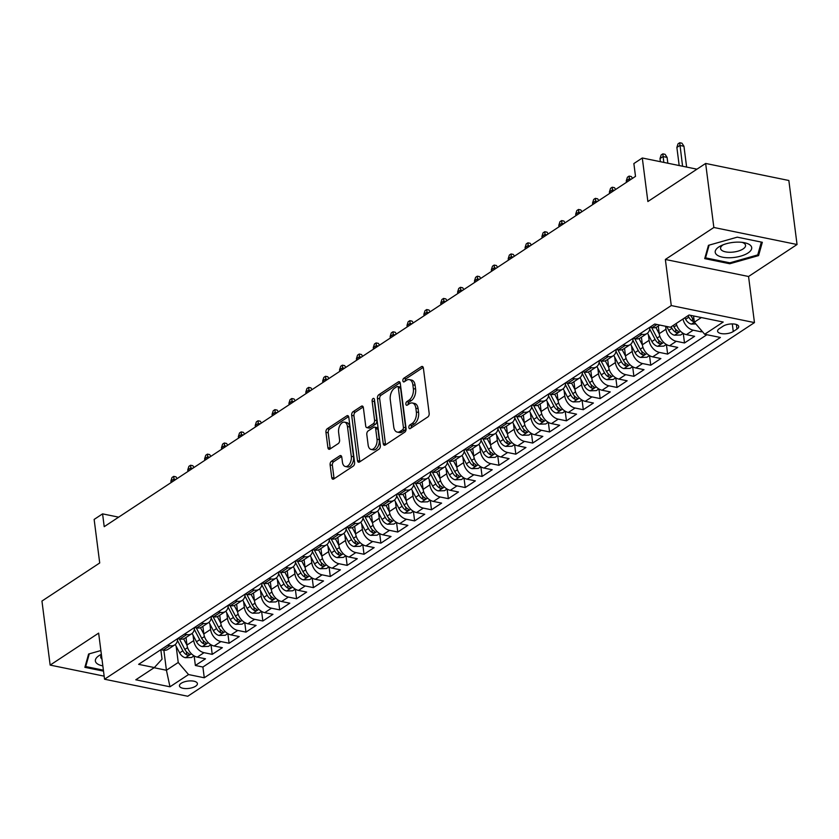 <?xml version="1.0" encoding="UTF-8"?>
<svg xmlns="http://www.w3.org/2000/svg" width="839" height="839" viewBox="0 0 839 839"><rect width="100%" height="100%" fill="white"/><g stroke="black" fill="none" stroke-linecap="round" stroke-linejoin="round"><path stroke-width="1.26" d="M408.866 427.544A1.94 1.133 -78.4 0 0 409.631 428.687A1.94 1.133 -78.4 0 0 410.25 428.54L427.838 416.941A2.779 1.626 -78.4 0 0 429.169 413.333L423.38 368.08A2.779 1.626 -78.4 0 0 422.279 366.454A2.779 1.626 -78.4 0 0 421.398 366.664L403.811 378.253A1.94 1.133 -78.4 0 0 402.877 380.78A1.94 1.133 -78.4 0 0 403.643 381.923A1.94 1.133 -78.4 0 0 404.262 381.776L406.537 380.277A8.893 5.202 -78.4 0 1 409.348 379.616A8.893 5.202 -78.4 0 1 412.861 384.828L413.344 388.604A8.893 5.202 -78.4 0 1 409.075 400.14L406.8 401.64A1.94 1.133 -78.4 0 0 405.866 404.167A1.94 1.133 -78.4 0 0 406.642 405.3A1.94 1.133 -78.4 0 0 407.251 405.153L409.526 403.653A8.893 5.202 -78.4 0 1 412.348 402.993A8.893 5.202 -78.4 0 1 415.861 408.205L416.343 411.98A8.893 5.202 -78.4 0 1 412.075 423.517L409.799 425.016A1.94 1.133 -78.4 0 0 408.866 427.544M195.623 686.208A9.061 3.702 172.7 0 0 197.406 683.586A9.061 3.702 172.7 0 0 191.051 680.89A9.061 3.702 172.7 0 0 181.234 683.261A9.061 3.702 172.7 0 0 179.441 685.883A9.061 3.702 172.7 0 0 185.807 688.588A9.061 3.702 172.7 0 0 195.623 686.208M331.447 461.272A2.779 1.626 -78.4 0 0 330.115 464.879L331.741 477.58A2.779 1.626 -78.4 0 0 332.842 479.205A2.779 1.626 -78.4 0 0 333.723 478.996L353.261 466.117A2.779 1.626 -78.4 0 0 354.593 462.509L348.793 417.256A2.779 1.626 -78.4 0 0 347.692 415.63A2.779 1.626 -78.4 0 0 346.811 415.84L327.283 428.719A2.779 1.626 -78.4 0 0 325.941 432.326L327.913 447.659A2.779 1.626 -78.4 0 0 329.014 449.284A2.779 1.626 -78.4 0 0 329.884 449.085L338.253 443.569A2.779 1.626 -78.4 0 0 339.585 439.961L338.61 432.358A7.436 4.342 -78.4 0 1 340.089 425.058A7.436 4.342 -78.4 0 1 344.525 422.153A7.436 4.342 -78.4 0 1 347.461 426.516L351.279 456.311A7.436 4.342 -78.4 0 1 349.8 463.61A7.436 4.342 -78.4 0 1 345.364 466.505A7.436 4.342 -78.4 0 1 342.427 462.153L341.788 457.182A2.779 1.626 -78.4 0 0 340.686 455.556A2.779 1.626 -78.4 0 0 339.816 455.766L331.447 461.272L333.702 461.733A2.779 1.626 -78.4 0 0 332.37 465.341L333.995 478.031A2.779 1.626 -78.4 0 0 334.153 478.712M713.853 227.484L665.358 259.461L748.556 276.492L797.05 244.516L713.853 227.484L705.651 163.448L647.876 201.538L642.296 157.994L633.865 163.563L635.511 176.368L104.214 526.672L102.578 513.867L94.136 519.425L99.715 562.969L41.95 601.06L50.151 665.096L104.151 676.15M665.358 259.461L671.263 305.564L104.55 679.223L98.645 633.12L50.151 665.096M383.234 443.632A2.779 1.626 -78.4 0 0 384.325 445.257A2.779 1.626 -78.4 0 0 385.206 445.048L404.744 432.169A2.779 1.626 -78.4 0 0 406.076 428.561L400.276 383.308A2.779 1.626 -78.4 0 0 399.186 381.682A2.779 1.626 -78.4 0 0 398.305 381.892L378.767 394.77A2.779 1.626 -78.4 0 0 377.435 398.378L383.234 443.632L385.479 444.083A2.779 1.626 -78.4 0 0 385.646 444.764M378.997 449.138L359.47 462.027A2.779 1.626 -78.4 0 1 358.589 462.226A2.779 1.626 -78.4 0 1 357.487 460.601L351.688 415.347A2.779 1.626 -78.4 0 1 353.02 411.739L361.389 406.233A2.779 1.626 -78.4 0 1 362.259 406.024A2.779 1.626 -78.4 0 1 363.36 407.649L365.71 426.002A2.779 1.626 -78.4 0 0 366.811 427.638A2.779 1.626 -78.4 0 0 367.692 427.429L373.24 423.768A2.779 1.626 -78.4 0 0 374.572 420.161L372.117 401.052A1.94 1.133 -78.4 0 1 372.506 399.144A1.94 1.133 -78.4 0 1 373.67 398.389A1.94 1.133 -78.4 0 1 374.435 399.532L380.329 445.54A2.779 1.626 -78.4 0 1 378.997 449.138M705.651 163.448L788.849 180.49L797.05 244.516M194.145 655.888L195.372 665.484L205.492 658.804L197.28 657.126L204.024 652.679A11.316 7.929 -123.4 0 1 193.725 640.597L193.022 635.113M211.008 644.771L212.236 654.357L222.356 647.687L214.144 646.009L220.898 641.562A11.316 7.929 -123.4 0 1 210.589 629.47L209.886 623.996M227.872 633.644L229.099 643.24L239.22 636.57L231.019 634.882L237.762 630.435A11.316 7.929 -123.4 0 1 227.453 618.353L226.75 612.869M244.736 622.528L245.974 632.113L256.084 625.443L247.883 623.765L254.626 619.318A11.316 7.929 -123.4 0 1 244.317 607.226L243.614 601.752M261.611 611.4L262.838 620.996L272.958 614.326L264.746 612.648L271.49 608.191A11.316 7.929 -123.4 0 1 261.191 596.11L260.489 590.625M278.475 600.284L279.702 609.88L289.822 603.199L281.61 601.521L288.364 597.074A11.316 7.929 -123.4 0 1 278.055 584.993L277.352 579.508M295.338 589.167L296.566 598.752L306.686 592.082L298.485 590.404L305.228 585.958A11.316 7.929 -123.4 0 1 294.919 573.866L294.216 568.391M312.202 578.04L313.44 587.636L323.55 580.966L315.349 579.277L322.092 574.83A11.316 7.929 -123.4 0 1 311.783 562.749L311.08 557.264M329.077 566.923L330.304 576.508L340.424 569.838L332.213 568.16L338.956 563.714A11.316 7.929 -123.4 0 1 328.657 551.622L327.955 546.147M345.941 555.796L347.168 565.392L357.288 558.722L349.076 557.044L355.83 552.586A11.316 7.929 -123.4 0 1 345.521 540.505L344.819 535.03M362.805 544.679L364.032 554.275L374.152 547.594L365.951 545.916L372.694 541.47A11.316 7.929 -123.4 0 1 362.385 529.388L361.682 523.903M379.668 533.562L380.896 543.148L391.016 536.478L382.815 534.8L389.558 530.353A11.316 7.929 -123.4 0 1 379.249 518.261L378.546 512.786M396.543 522.435L397.77 532.031L407.89 525.361L399.679 523.672L406.422 519.226A11.316 7.929 -123.4 0 1 396.123 507.144L395.421 501.659M413.407 511.318L414.634 520.904L424.754 514.234L416.543 512.556L423.296 508.109A11.316 7.929 -123.4 0 1 412.987 496.017L412.285 490.542M430.271 500.191L431.498 509.787L441.618 503.117L433.417 501.439L440.16 496.982A11.316 7.929 -123.4 0 1 429.851 484.9L429.149 479.426M447.135 489.074L448.362 498.67L458.482 491.99L450.281 490.312L457.024 485.865A11.316 7.929 -123.4 0 1 446.715 473.783L446.012 468.298M464.009 477.957L465.236 487.543L475.356 480.873L467.145 479.195L473.888 474.748A11.316 7.929 -123.4 0 1 463.589 462.656L462.887 457.182M480.873 466.83L482.1 476.426L492.22 469.756L484.009 468.068L490.763 463.621A11.316 7.929 -123.4 0 1 480.453 451.539L479.751 446.054M497.737 455.713L498.964 465.309L509.084 458.629L500.883 456.951L507.626 452.504A11.316 7.929 -123.4 0 1 497.317 440.412L496.615 434.938M514.601 444.586L515.828 454.182L525.948 447.512L517.747 445.834L524.49 441.377A11.316 7.929 -123.4 0 1 514.181 429.295L513.478 423.821M531.475 433.469L532.702 443.065L542.823 436.385L534.611 434.707L541.354 430.26A11.316 7.929 -123.4 0 1 531.056 418.179L530.353 412.694M548.339 422.353L549.566 431.938L559.686 425.268L551.475 423.59L558.229 419.143A11.316 7.929 -123.4 0 1 547.919 407.051L547.217 401.577M565.203 411.225L566.43 420.821L576.55 414.151L568.349 412.463L575.093 408.016A11.316 7.929 -123.4 0 1 564.783 395.935L564.081 390.45M582.067 400.109L583.294 409.705L593.414 403.024L585.213 401.346L591.956 396.899A11.316 7.929 -123.4 0 1 581.647 384.807L580.945 379.333M598.941 388.981L600.168 398.577L610.289 391.907L602.077 390.229L608.82 385.772A11.316 7.929 -123.4 0 1 598.522 373.691L597.819 368.216M615.805 377.865L617.032 387.461L627.153 380.78L618.941 379.102L625.695 374.655A11.316 7.929 -123.4 0 1 615.386 362.574L614.683 357.089M632.669 366.748L633.896 376.333L644.016 369.663L635.815 367.985L642.559 363.539A11.316 7.929 -123.4 0 1 632.249 351.447L631.547 345.972M649.533 355.621L650.76 365.217L660.88 358.547L652.679 356.858L659.423 352.411A11.316 7.929 -123.4 0 1 649.113 340.33L648.411 334.845M666.407 344.504L667.634 354.1L677.755 347.419L669.543 345.741L676.286 341.295A11.316 7.929 -123.4 0 1 665.988 329.203L665.61 326.266M683.271 333.377L684.498 342.973L694.619 336.303L686.407 334.625A11.316 7.929 -123.4 0 1 676.255 323.445M197.28 657.126A11.316 7.929 56.6 0 1 186.971 645.044L186.006 637.472M214.144 646.009A11.316 7.929 56.6 0 1 203.846 633.917L202.87 626.355M231.019 634.882A11.316 7.929 56.6 0 1 220.709 622.8L219.734 615.239M247.883 623.765A11.316 7.929 56.6 0 1 237.573 611.673L236.608 604.111M264.746 612.648A11.316 7.929 56.6 0 1 254.437 600.556L253.472 592.995M281.61 601.521A11.316 7.929 56.6 0 1 271.312 589.439L270.336 581.867M298.485 590.404A11.316 7.929 56.6 0 1 288.176 578.312L287.2 570.751M315.349 579.277A11.316 7.929 56.6 0 1 305.039 567.195L304.075 559.634M332.213 568.16A11.316 7.929 56.6 0 1 321.903 556.068L320.938 548.507M349.076 557.044A11.316 7.929 56.6 0 1 338.778 544.951L337.802 537.39M365.951 545.916A11.316 7.929 56.6 0 1 355.642 533.835L354.666 526.263M382.815 534.8A11.316 7.929 56.6 0 1 372.506 522.707L371.541 515.146M399.679 523.672A11.316 7.929 56.6 0 1 389.369 511.591L388.405 504.029M416.543 512.556A11.316 7.929 56.6 0 1 406.244 500.474L405.268 492.902M433.417 501.439A11.316 7.929 56.6 0 1 423.108 489.347L422.132 481.785M450.281 490.312A11.316 7.929 56.6 0 1 439.972 478.23L439.007 470.658M467.145 479.195A11.316 7.929 56.6 0 1 456.836 467.103L455.871 459.541M484.009 468.068A11.316 7.929 56.6 0 1 473.71 455.986L472.735 448.425M500.883 456.951A11.316 7.929 56.6 0 1 490.574 444.869L489.598 437.297M517.747 445.834A11.316 7.929 56.6 0 1 507.438 433.742L506.473 426.181M534.611 434.707A11.316 7.929 56.6 0 1 524.302 422.625L523.337 415.053M551.475 423.59A11.316 7.929 56.6 0 1 541.176 411.498L540.201 403.937M568.349 412.463A11.316 7.929 56.6 0 1 558.04 400.381L557.065 392.82M585.213 401.346A11.316 7.929 56.6 0 1 574.904 389.265L573.939 381.693M602.077 390.229A11.316 7.929 56.6 0 1 591.768 378.137L590.803 370.576M618.941 379.102A11.316 7.929 56.6 0 1 608.642 367.021L607.667 359.449M635.815 367.985A11.316 7.929 56.6 0 1 625.506 355.893L624.531 348.332M652.679 356.858A11.316 7.929 56.6 0 1 642.37 344.777L641.405 337.215M669.543 345.741A11.316 7.929 56.6 0 1 659.234 333.66L658.269 326.088M723.04 326.214L719.327 328.668A8.778 3.587 172.7 0 0 717.597 331.206A8.778 3.587 172.7 0 0 723.763 333.817A8.778 3.587 172.7 0 0 733.265 331.52L736.978 329.066A8.778 3.587 172.7 0 0 738.708 326.528A8.778 3.587 172.7 0 0 732.552 323.917A8.778 3.587 172.7 0 0 723.04 326.214M671.263 305.564L754.46 322.596L187.747 696.255L104.55 679.223M195.372 665.484L202.902 667.026L204.276 677.776L720.397 337.477L704.655 334.258L694.346 322.176L693.549 315.957M204.276 677.776L188.544 674.556L169.981 686.795L135.803 679.789L154.355 667.561L138.624 664.341L654.735 324.032L670.476 327.262L689.029 315.024L723.208 322.029L704.655 334.258M659.811 325.071L657.147 326.832A11.316 7.929 -123.4 0 1 652.228 327.619L649.994 327.168M160.857 649.669L163.102 650.131A11.316 7.929 56.6 0 0 168.02 649.334L174.764 644.887A11.316 7.929 -123.4 0 1 169.845 645.684L167.611 645.222M177.732 638.552L179.966 639.003A11.316 7.929 56.6 0 0 184.884 638.217L191.638 633.77A11.316 7.929 -123.4 0 1 186.719 634.557L184.475 634.106M194.596 627.425L196.84 627.887A11.316 7.929 56.6 0 0 201.759 627.09L208.502 622.643A11.316 7.929 -123.4 0 1 203.583 623.44L201.339 622.978M211.459 616.308L213.704 616.77A11.316 7.929 56.6 0 0 218.622 615.973L225.366 611.526A11.316 7.929 -123.4 0 1 220.447 612.323L218.203 611.862M228.323 605.192L230.568 605.643A11.316 7.929 56.6 0 0 235.486 604.856L242.23 600.399A11.316 7.929 -123.4 0 1 237.311 601.196L235.077 600.734M245.198 594.064L247.432 594.526A11.316 7.929 56.6 0 0 252.35 593.729L259.104 589.282A11.316 7.929 -123.4 0 1 254.186 590.079L251.941 589.618M262.062 582.948L264.306 583.399A11.316 7.929 56.6 0 0 269.225 582.612L275.968 578.165A11.316 7.929 -123.4 0 1 271.049 578.952L268.805 578.501M278.926 571.82L281.17 572.282A11.316 7.929 56.6 0 0 286.089 571.485L292.832 567.038A11.316 7.929 -123.4 0 1 287.913 567.835L285.669 567.374M295.789 560.704L298.034 561.165A11.316 7.929 56.6 0 0 302.952 560.368L309.696 555.921A11.316 7.929 -123.4 0 1 304.777 556.718L302.543 556.257M312.664 549.587L314.898 550.038A11.316 7.929 56.6 0 0 319.816 549.251L326.57 544.794A11.316 7.929 -123.4 0 1 321.652 545.591L319.407 545.13M329.528 538.46L331.772 538.921A11.316 7.929 56.6 0 0 336.691 538.124L343.434 533.677A11.316 7.929 -123.4 0 1 338.516 534.474L336.271 534.013M346.392 527.343L348.636 527.794A11.316 7.929 56.6 0 0 353.555 527.007L360.298 522.561A11.316 7.929 -123.4 0 1 355.379 523.347L353.135 522.896M363.256 516.216L365.5 516.677A11.316 7.929 56.6 0 0 370.418 515.88L377.162 511.433A11.316 7.929 -123.4 0 1 372.243 512.23L370.009 511.769M380.13 505.099L382.364 505.56A11.316 7.929 56.6 0 0 387.282 504.763L394.036 500.317A11.316 7.929 -123.4 0 1 389.118 501.114L386.873 500.652M396.994 493.982L399.228 494.433A11.316 7.929 56.6 0 0 404.157 493.647L410.9 489.189A11.316 7.929 -123.4 0 1 405.982 489.986L403.737 489.525M413.858 482.855L416.102 483.316A11.316 7.929 56.6 0 0 421.021 482.519L427.764 478.073A11.316 7.929 -123.4 0 1 422.846 478.87L420.601 478.408M430.722 471.738L432.966 472.2A11.316 7.929 56.6 0 0 437.885 471.403L444.628 466.956A11.316 7.929 -123.4 0 1 439.709 467.743L437.476 467.292M447.596 460.611L449.83 461.072A11.316 7.929 56.6 0 0 454.748 460.275L461.502 455.829A11.316 7.929 -123.4 0 1 456.584 456.626L454.339 456.164M464.46 449.494L466.694 449.956A11.316 7.929 56.6 0 0 471.623 449.159L478.366 444.712A11.316 7.929 -123.4 0 1 473.448 445.509L471.203 445.048M481.324 438.378L483.568 438.828A11.316 7.929 56.6 0 0 488.487 438.042L495.23 433.585A11.316 7.929 -123.4 0 1 490.312 434.382L488.067 433.92M498.188 427.25L500.432 427.712A11.316 7.929 56.6 0 0 505.351 426.915L512.094 422.468A11.316 7.929 -123.4 0 1 507.176 423.265L504.942 422.804M515.062 416.134L517.296 416.595A11.316 7.929 56.6 0 0 522.215 415.798L528.969 411.351A11.316 7.929 -123.4 0 1 524.05 412.138L521.806 411.687M531.926 405.006L534.16 405.468A11.316 7.929 56.6 0 0 539.078 404.671L545.832 400.224A11.316 7.929 -123.4 0 1 540.914 401.021L538.669 400.56M548.79 393.89L551.034 394.351A11.316 7.929 56.6 0 0 555.953 393.554L562.696 389.107A11.316 7.929 -123.4 0 1 557.778 389.904L555.533 389.443M565.654 382.773L567.898 383.224A11.316 7.929 56.6 0 0 572.817 382.437L579.56 377.98A11.316 7.929 -123.4 0 1 574.642 378.777L572.408 378.316M582.528 371.646L584.762 372.107A11.316 7.929 56.6 0 0 589.681 371.31L596.435 366.863A11.316 7.929 -123.4 0 1 591.516 367.66L589.272 367.199M599.392 360.529L601.626 360.99A11.316 7.929 56.6 0 0 606.545 360.193L613.299 355.746A11.316 7.929 -123.4 0 1 608.38 356.533L606.136 356.082M616.256 349.402L618.5 349.863A11.316 7.929 56.6 0 0 623.419 349.066L630.162 344.619A11.316 7.929 -123.4 0 1 625.244 345.416L622.999 344.955M633.12 338.285L635.364 338.746A11.316 7.929 56.6 0 0 640.283 337.949L647.026 333.502A11.316 7.929 -123.4 0 1 642.108 334.3L639.874 333.838M701.142 330.147L701.362 331.856L693.161 330.178A11.316 7.929 -123.4 0 1 682.998 318.998M684.498 342.973L676.286 341.295M667.634 354.1L659.423 352.411M650.76 365.217L642.559 363.539M633.896 376.333L625.695 374.655M617.032 387.461L608.82 385.772M600.168 398.577L591.956 396.899M583.294 409.705L575.093 408.016M566.43 420.821L558.229 419.143M549.566 431.938L541.354 430.26M532.702 443.065L524.49 441.377M515.828 454.182L507.626 452.504M498.964 465.309L490.763 463.621M482.1 476.426L473.888 474.748M465.236 487.543L457.024 485.865M448.362 498.67L440.16 496.982M431.498 509.787L423.296 508.109M414.634 520.904L406.422 519.226M397.77 532.031L389.558 530.353M380.896 543.148L372.694 541.47M364.032 554.275L355.83 552.586M347.168 565.392L338.956 563.714M330.304 576.508L322.092 574.83M313.44 587.636L305.228 585.958M296.566 598.752L288.364 597.074M279.702 609.88L271.49 608.191M262.838 620.996L254.626 619.318M245.974 632.113L237.762 630.435M229.099 643.24L220.898 641.562M212.236 654.357L204.024 652.679M202.902 667.026L706.899 334.719M701.362 331.856L702.159 331.332M163.867 650.246L166.426 670.256L178.235 662.474L176.148 646.229M694.346 322.176L701.352 317.551M748.556 276.492L754.46 322.596M118.645 517.16L102.578 513.867M696.947 169.184L642.296 157.994M154.103 667.729L166.426 670.256L169.981 686.795M160.826 649.69L162.042 659.16L154.355 667.561M649.889 327.231A11.316 7.929 -123.4 0 1 647.026 333.502M633.026 338.358A11.316 7.929 -123.4 0 1 630.162 344.619M616.151 349.475A11.316 7.929 -123.4 0 1 613.299 355.746M599.287 360.592A11.316 7.929 -123.4 0 1 596.435 366.863M582.423 371.719A11.316 7.929 -123.4 0 1 579.56 377.98M565.559 382.836A11.316 7.929 -123.4 0 1 562.696 389.107M548.685 393.952A11.316 7.929 -123.4 0 1 545.832 400.224M531.821 405.08A11.316 7.929 -123.4 0 1 528.969 411.351M514.957 416.196A11.316 7.929 -123.4 0 1 512.094 422.468M498.093 427.324A11.316 7.929 -123.4 0 1 495.23 433.585M481.219 438.44A11.316 7.929 -123.4 0 1 478.366 444.712M464.355 449.557A11.316 7.929 -123.4 0 1 461.502 455.829M447.491 460.684A11.316 7.929 -123.4 0 1 444.628 466.956M430.627 471.801A11.316 7.929 -123.4 0 1 427.764 478.073M413.753 482.928A11.316 7.929 -123.4 0 1 410.9 489.189M396.889 494.045A11.316 7.929 -123.4 0 1 394.036 500.317M380.025 505.162A11.316 7.929 -123.4 0 1 377.162 511.433M363.161 516.289A11.316 7.929 -123.4 0 1 360.298 522.561M346.287 527.406A11.316 7.929 -123.4 0 1 343.434 533.677M329.423 538.533A11.316 7.929 -123.4 0 1 326.57 544.794M312.559 549.65A11.316 7.929 -123.4 0 1 309.696 555.921M295.695 560.767A11.316 7.929 -123.4 0 1 292.832 567.038M278.821 571.894A11.316 7.929 -123.4 0 1 275.968 578.165M261.957 583.011A11.316 7.929 -123.4 0 1 259.104 589.282M245.093 594.138A11.316 7.929 -123.4 0 1 242.23 600.399M228.229 605.255A11.316 7.929 -123.4 0 1 225.366 611.526M211.355 616.371A11.316 7.929 -123.4 0 1 208.502 622.643M194.491 627.499A11.316 7.929 -123.4 0 1 191.638 633.77M177.627 638.615A11.316 7.929 -123.4 0 1 174.764 644.887M178.235 662.474L188.544 674.556M708.462 245.324L704.718 258.622L729.773 263.75L758.582 255.591L762.326 242.293L737.271 237.164L708.462 245.324M100.879 650.55L88.619 654.021L84.875 667.32L103.512 671.137M758.257 253.063L758.582 255.591M729.657 262.796L729.773 263.75M411.11 427.974A1.94 1.133 -78.4 0 1 412.043 425.478L414.319 423.978A8.893 5.202 -78.4 0 0 418.588 412.442L416.343 411.98M412.348 402.993L414.592 403.454A8.893 5.202 -78.4 0 1 418.105 408.666L418.588 412.442M409.348 379.616L411.592 380.077A8.893 5.202 -78.4 0 1 415.116 385.29L415.599 389.055A8.893 5.202 -78.4 0 1 411.33 400.602L409.054 402.101A1.94 1.133 -78.4 0 0 408.111 404.587M423.213 367.409L406.055 378.714A1.94 1.133 -78.4 0 0 405.122 381.21M400.119 382.636L381.021 395.232A2.779 1.626 -78.4 0 0 379.679 398.829L385.479 444.083M402.468 429.851A1.94 1.133 -78.4 0 0 403.402 427.324L398.315 387.608A1.94 1.133 -78.4 0 0 397.55 386.464A1.94 1.133 -78.4 0 0 396.931 386.611L394.529 388.195A8.893 5.202 -78.4 0 0 390.261 399.731L393.743 426.883A8.893 5.202 -78.4 0 0 397.256 432.095A8.893 5.202 -78.4 0 0 400.077 431.435L402.468 429.851L404.723 430.313A1.94 1.133 -78.4 0 0 405.657 427.785L403.402 427.324M397.55 386.464L399.794 386.926A1.94 1.133 -78.4 0 1 400.57 388.058L405.657 427.785M397.256 432.095L399.511 432.557A8.893 5.202 -78.4 0 0 402.321 431.896L400.077 431.435M404.723 430.313L402.321 431.896M363.203 406.978L355.275 412.201A2.779 1.626 -78.4 0 0 353.943 415.808L359.732 461.062A2.779 1.626 -78.4 0 0 359.9 461.733M366.811 427.638L369.055 428.1A2.779 1.626 -78.4 0 0 369.936 427.89L375.484 424.23A2.779 1.626 -78.4 0 0 376.816 420.622L374.372 401.514L372.117 401.052M374.519 400.14A1.94 1.133 -78.4 0 0 374.372 401.514M368.153 445.048A7.436 4.342 -78.4 0 0 371.09 449.41A7.436 4.342 -78.4 0 0 375.536 446.505A7.436 4.342 -78.4 0 0 377.005 439.206L375.662 428.708A2.779 1.626 -78.4 0 0 374.572 427.082A2.779 1.626 -78.4 0 0 373.691 427.292L368.143 430.942A2.779 1.626 -78.4 0 0 366.811 434.55L368.153 445.048M371.09 449.41L373.345 449.872A7.436 4.342 -78.4 0 0 377.781 446.967A7.436 4.342 -78.4 0 0 379.259 439.667L377.005 439.206M374.572 427.082L376.816 427.544A2.779 1.626 -78.4 0 1 377.917 429.169L379.259 439.667M341.63 456.51L333.702 461.733M345.364 466.505L347.608 466.966A7.436 4.342 -78.4 0 0 352.055 464.072A7.436 4.342 -78.4 0 0 353.534 456.773L351.279 456.311M344.525 422.153L346.78 422.615A7.436 4.342 -78.4 0 1 349.716 426.978L353.534 456.773M348.625 416.584L329.528 429.18A2.779 1.626 -78.4 0 0 328.196 432.777L330.157 448.12A2.779 1.626 -78.4 0 0 330.325 448.792M695.856 323.938L691.315 324.074A7.499 5.254 -123.4 0 1 685.631 319.271L684.855 317.782M694 319.46A7.499 5.254 -123.4 0 1 690.854 315.831L690.612 315.349M688.053 315.663L688.829 317.163A7.499 5.254 56.6 0 0 692.794 321.306L694.262 321.536M676.874 147.444L678.017 143.857L679.705 142.745L681.96 143.207L683.953 146.269L679.915 145.441L676.874 147.444L679.191 165.556M679.705 142.745L682.579 166.248M683.953 146.269L686.627 167.076M748.073 252.938A18.395 7.53 172.7 0 0 744.203 242.67A18.395 7.53 172.7 0 0 721.225 245.617A18.395 7.53 172.7 0 0 718.845 246.949A18.395 7.53 172.7 0 0 722.494 257.174A18.395 7.53 172.7 0 0 748.073 252.938M723.239 244.747A12.595 5.149 172.7 0 0 723.061 244.862A12.595 5.149 172.7 0 0 720.575 248.512A12.595 5.149 172.7 0 0 729.427 252.266A12.595 5.149 172.7 0 0 743.071 248.963A12.595 5.149 172.7 0 0 745.556 245.313A12.595 5.149 172.7 0 0 742.033 242.345M705.358 256.356L705.547 257.856L709.133 245.135M761.351 242.093L757.732 254.92L729.825 262.827L705.547 257.856M101.362 654.326A18.395 7.53 172.7 0 0 96.81 663.408A18.395 7.53 172.7 0 0 102.84 665.904M101.456 655.102A12.595 5.149 172.7 0 0 100.732 657.21A12.595 5.149 172.7 0 0 101.718 658.867A12.595 5.149 172.7 0 0 101.97 659.066M103.386 670.172L85.704 666.554L89.291 653.833M85.515 665.054L85.704 666.554M683.187 333.335L680.639 335.013L674.451 335.201A7.499 5.254 -123.4 0 1 668.767 330.398L666.722 326.486M671.19 326.791L671.966 328.28A7.499 5.254 56.6 0 0 675.93 332.422C678.394 332.758 679.066 332.307 677.954 331.09A7.499 5.254 -123.4 0 1 673.99 326.948L673.214 325.459M678.657 331.804L677.954 331.09M660.01 158.571L661.153 154.974L662.841 153.862L665.086 154.324L667.089 157.396L663.041 156.568L660.01 158.571L660.408 161.707M662.841 153.862L663.796 162.399M667.089 157.396L667.844 163.227M659.276 333.932L655.888 327.451M666.313 344.451L663.775 346.129L657.587 346.318A7.499 5.254 -123.4 0 1 651.893 341.515L647.519 333.135M649.732 329.119L655.102 339.407A7.499 5.254 56.6 0 0 659.066 343.55C661.52 343.875 662.202 343.434 661.09 342.207A7.499 5.254 -123.4 0 1 657.126 338.065L651.599 327.493M661.793 342.92L661.09 342.207M642.412 345.06L639.024 338.568M649.449 355.568L646.9 357.246L640.723 357.445A7.499 5.254 -123.4 0 1 635.029 352.632L630.655 344.263M632.868 340.246L638.238 350.524A7.499 5.254 56.6 0 0 642.202 354.666C644.656 355.002 645.338 354.551 644.226 353.334A7.499 5.254 -123.4 0 1 640.262 349.192L634.735 338.62M644.929 354.048L644.226 353.334M631.211 179.2L629.313 178.801L626.272 180.805L626.471 182.325M626.272 180.805L627.425 177.218L629.114 176.106L629.502 180.322M629.114 176.106L631.358 176.568L632.512 178.34M625.548 356.176L622.15 349.695M632.585 366.695L630.037 368.373L623.849 368.562A7.499 5.254 -123.4 0 1 618.165 363.759L613.791 355.379M615.994 351.363L621.363 361.64A7.499 5.254 56.6 0 0 625.328 365.794C627.792 366.119 628.463 365.678 627.352 364.451A7.499 5.254 -123.4 0 1 623.387 360.309L617.871 349.737M628.065 365.164L627.352 364.451M614.347 190.317L612.449 189.929L609.408 191.932L609.607 193.442M609.408 191.932L610.551 188.335L612.239 187.223L612.638 191.449M612.239 187.223L614.494 187.684L615.648 189.457M608.674 367.304L605.286 360.812M615.721 377.812L613.173 379.49L606.985 379.679A7.499 5.254 -123.4 0 1 601.301 374.876L596.917 366.496M599.13 362.479L604.5 372.768A7.499 5.254 56.6 0 0 608.464 376.91C610.928 377.235 611.6 376.795 610.488 375.578A7.499 5.254 -123.4 0 1 606.524 371.436L601.007 360.854M611.191 376.292L610.488 375.578M597.483 201.433L595.575 201.045L592.544 203.048L592.733 204.569M592.544 203.048L593.687 199.462L595.375 198.35L595.774 202.566M595.375 198.35L597.62 198.812L598.784 200.584M591.81 378.42L588.422 371.929M598.847 388.939L596.309 390.617L590.121 390.806A7.499 5.254 -123.4 0 1 584.426 386.003L580.053 377.623M582.266 373.607L587.636 383.884A7.499 5.254 56.6 0 0 591.6 388.027C594.054 388.363 594.736 387.912 593.624 386.695A7.499 5.254 -123.4 0 1 589.66 382.553L584.133 371.981M594.327 387.408L593.624 386.695M580.619 212.561L578.711 212.173L575.68 214.165L575.869 215.686M575.68 214.165L576.823 210.579L578.511 209.467L578.91 213.683M578.511 209.467L580.756 209.928L581.92 211.701M574.946 389.537L571.558 383.056M581.983 400.056L579.434 401.734L573.257 401.923A7.499 5.254 -123.4 0 1 567.563 397.12L563.189 388.74M565.402 384.723L570.772 395.012A7.499 5.254 56.6 0 0 574.736 399.154C577.19 399.479 577.872 399.039 576.76 397.812A7.499 5.254 -123.4 0 1 572.796 393.669L567.269 383.098M577.463 398.525L576.76 397.812M563.745 223.677L561.847 223.289L558.805 225.292L559.005 226.813M558.805 225.292L559.959 221.706L561.648 220.594L562.036 224.81M561.648 220.594L563.892 221.045L565.046 222.828M558.082 400.664L554.684 394.173M565.119 411.173L562.57 412.851L556.383 413.05A7.499 5.254 -123.4 0 1 550.699 408.236L546.325 399.857M548.528 395.851L553.897 406.128A7.499 5.254 56.6 0 0 557.862 410.271C560.326 410.607 560.997 410.156 559.886 408.939A7.499 5.254 -123.4 0 1 555.921 404.797L550.405 394.215M560.599 409.652L559.886 408.939M546.881 234.805L544.983 234.406L541.942 236.409L542.141 237.93M541.942 236.409L543.085 232.823L544.773 231.711L545.172 235.927M544.773 231.711L547.028 232.172L548.182 233.945M541.207 411.781L537.82 405.3M548.255 422.3L545.707 423.978L539.519 424.167A7.499 5.254 -123.4 0 1 533.835 419.364L529.451 410.984M531.664 406.967L537.033 417.245A7.499 5.254 56.6 0 0 540.998 421.388C543.462 421.723 544.133 421.283 543.022 420.056A7.499 5.254 -123.4 0 1 539.058 415.913L533.541 405.342M543.724 420.769L543.022 420.056M530.017 245.921L528.109 245.533L525.078 247.536L525.266 249.047M525.078 247.536L526.221 243.939L527.909 242.828L528.308 247.054M527.909 242.828L530.154 243.289L531.318 245.061M524.344 422.908L520.956 416.417M531.381 433.417L528.843 435.095L522.655 435.284A7.499 5.254 -123.4 0 1 516.96 430.48L512.587 422.101M514.8 418.084L520.17 428.372A7.499 5.254 56.6 0 0 524.134 432.515C526.588 432.84 527.27 432.4 526.158 431.183A7.499 5.254 -123.4 0 1 522.194 427.03L516.667 416.459M526.861 431.896L526.158 431.183M513.153 257.038L511.245 256.65L508.214 258.653L508.403 260.174M508.214 258.653L509.357 255.066L511.045 253.955L511.444 258.171M511.045 253.955L513.29 254.416L514.454 256.189M507.48 434.025L504.092 427.533M514.517 444.544L511.968 446.222L505.791 446.411A7.499 5.254 -123.4 0 1 500.096 441.608L495.723 433.228M497.936 429.211L503.306 439.489A7.499 5.254 56.6 0 0 507.27 443.632C509.724 443.967 510.406 443.516 509.294 442.3A7.499 5.254 -123.4 0 1 505.33 438.157L499.803 427.586M509.997 443.013L509.294 442.3M496.279 268.165L494.381 267.777L491.339 269.77L491.539 271.291M491.339 269.77L492.493 266.183L494.181 265.072L494.57 269.288M494.181 265.072L496.426 265.533L497.579 267.305M490.616 445.142L487.218 438.661M497.653 455.661L495.104 457.339L488.917 457.528A7.499 5.254 -123.4 0 1 483.233 452.724L478.859 444.345M481.062 440.328L486.431 450.616A7.499 5.254 56.6 0 0 490.396 454.759C492.86 455.084 493.531 454.644 492.42 453.417A7.499 5.254 -123.4 0 1 488.455 449.274L482.939 438.703M493.133 454.13L492.42 453.417M479.415 279.282L477.517 278.894L474.475 280.897L474.675 282.418M474.475 280.897L475.629 277.31L477.307 276.188L477.706 280.415M477.307 276.188L479.562 276.65L480.716 278.433M473.741 456.269L470.354 449.777M480.789 466.778L478.24 468.456L472.053 468.655A7.499 5.254 -123.4 0 1 466.369 463.841L461.985 455.462M464.198 451.455L469.567 461.733A7.499 5.254 56.6 0 0 473.532 465.876C475.996 466.211 476.667 465.76 475.556 464.544A7.499 5.254 -123.4 0 1 471.591 460.401L466.075 449.819M476.258 465.257L475.556 464.544M462.551 290.409L460.642 290.011L457.612 292.014L457.8 293.535M457.612 292.014L458.755 288.427L460.443 287.316L460.842 291.532M460.443 287.316L462.688 287.777L463.852 289.549M456.877 467.386L453.49 460.905M463.915 477.905L461.377 479.583L455.189 479.772A7.499 5.254 -123.4 0 1 449.494 474.968L445.121 466.589M447.334 462.572L452.703 472.85A7.499 5.254 56.6 0 0 456.668 476.992C459.122 477.328 459.803 476.888 458.692 475.661A7.499 5.254 -123.4 0 1 454.728 471.518L449.201 460.947M459.394 476.374L458.692 475.661M445.687 301.526L443.779 301.138L440.748 303.141L440.936 304.651M440.748 303.141L441.891 299.544L443.579 298.432L443.978 302.659M443.579 298.432L445.824 298.894L446.988 300.666M440.014 478.513L436.626 472.021M447.051 489.022L444.502 490.7L438.325 490.888A7.499 5.254 -123.4 0 1 432.63 486.085L428.257 477.706M430.47 473.689L435.84 483.977A7.499 5.254 56.6 0 0 439.804 488.12C442.258 488.445 442.94 488.004 441.828 486.788A7.499 5.254 -123.4 0 1 437.864 482.635L432.337 472.063M442.531 487.501L441.828 486.788M428.813 312.643L426.915 312.255L423.873 314.258L424.073 315.779M423.873 314.258L425.027 310.671L426.715 309.56L427.103 313.776M426.715 309.56L428.96 310.021L430.113 311.793M423.15 489.63L419.752 483.138M430.187 500.149L427.638 501.827L421.451 502.016A7.499 5.254 -123.4 0 1 415.766 497.212L411.393 488.833M413.596 484.816L418.965 495.094A7.499 5.254 56.6 0 0 422.929 499.236C425.394 499.572 426.065 499.121 424.954 497.905A7.499 5.254 -123.4 0 1 420.989 493.762L415.473 483.191M425.667 498.618L424.954 497.905M411.949 323.77L410.051 323.382L407.009 325.375L407.209 326.895M407.009 325.375L408.163 321.788L409.841 320.676L410.24 324.892M409.841 320.676L412.096 321.138L413.249 322.91M406.275 500.747L402.888 494.265M413.323 511.266L410.774 512.944L404.587 513.132A7.499 5.254 -123.4 0 1 398.903 508.329L394.519 499.95M396.732 495.933L402.101 506.221A7.499 5.254 56.6 0 0 406.066 510.364C408.53 510.689 409.201 510.248 408.09 509.021A7.499 5.254 -123.4 0 1 404.125 504.879L398.609 494.307M408.792 509.734L408.09 509.021M395.085 334.887L393.176 334.499L390.145 336.502L390.334 338.023M390.145 336.502L391.289 332.915L392.977 331.793L393.376 336.019M392.977 331.793L395.232 332.254L396.386 334.037M389.411 511.874L386.024 505.382M396.448 522.382L393.911 524.06L387.723 524.26A7.499 5.254 -123.4 0 1 382.028 519.446L377.655 511.066M379.868 507.05L385.237 517.338A7.499 5.254 56.6 0 0 389.202 521.48C391.656 521.816 392.337 521.365 391.226 520.149A7.499 5.254 -123.4 0 1 387.261 516.006L381.735 505.424M391.928 520.862L391.226 520.149M378.221 346.014L376.312 345.616L373.282 347.619L373.47 349.139M373.282 347.619L374.425 344.032L376.113 342.92L376.512 347.136M376.113 342.92L378.358 343.382L379.522 345.154M372.547 522.991L369.16 516.509M379.585 533.51L377.036 535.188L370.859 535.376A7.499 5.254 -123.4 0 1 365.164 530.573L360.791 522.194M363.004 518.177L368.373 528.455A7.499 5.254 56.6 0 0 372.338 532.597C374.792 532.933 375.473 532.492 374.362 531.265A7.499 5.254 -123.4 0 1 370.398 527.123L364.871 516.551M375.064 531.978L374.362 531.265M361.347 357.131L359.449 356.743L356.407 358.746L356.606 360.256M356.407 358.746L357.561 355.149L359.249 354.037L359.637 358.263M359.249 354.037L361.494 354.498L362.647 356.271M355.684 534.118L352.286 527.626M362.721 544.626L360.172 546.304L353.985 546.493A7.499 5.254 -123.4 0 1 348.3 541.69L343.927 533.31M346.129 529.294L351.499 539.582A7.499 5.254 56.6 0 0 355.463 543.724C357.928 544.05 358.599 543.609 357.487 542.393A7.499 5.254 -123.4 0 1 353.523 538.239L348.007 527.668M358.201 543.106L357.487 542.393M344.483 368.248L342.585 367.86L339.543 369.863L339.743 371.383M339.543 369.863L340.697 366.276L342.375 365.164L342.773 369.38M342.375 365.164L344.63 365.626L345.783 367.398M338.809 545.235L335.422 538.743M345.857 555.754L343.308 557.432L337.121 557.62A7.499 5.254 -123.4 0 1 331.436 552.817L327.053 544.438M329.266 540.421L334.635 550.699A7.499 5.254 56.6 0 0 338.599 554.841C341.064 555.177 341.735 554.726 340.624 553.509A7.499 5.254 -123.4 0 1 336.659 549.367L331.143 538.795M341.326 554.222L340.624 553.509M327.619 379.375L325.71 378.987L322.679 380.979L322.868 382.5M322.679 380.979L323.823 377.393L325.511 376.281L325.91 380.497M325.511 376.281L327.766 376.742L328.919 378.515M321.945 556.351L318.558 549.87M328.982 566.87L326.444 568.548L320.257 568.737A7.499 5.254 -123.4 0 1 314.562 563.934L310.189 555.554M312.402 551.538L317.771 561.826A7.499 5.254 56.6 0 0 321.736 565.968C324.19 566.294 324.871 565.853 323.76 564.626A7.499 5.254 -123.4 0 1 319.795 560.483L314.268 549.912M324.462 565.339L323.76 564.626M310.755 390.492L308.846 390.104L305.816 392.107L306.004 393.627M305.816 392.107L306.959 388.52L308.647 387.398L309.046 391.624M308.647 387.398L310.891 387.859L312.056 389.642M305.081 567.479L301.694 560.987M312.118 577.987L309.57 579.665L303.393 579.864A7.499 5.254 -123.4 0 1 297.698 575.051L293.325 566.671M295.538 562.654L300.907 572.943A7.499 5.254 56.6 0 0 304.872 577.085C307.326 577.421 308.007 576.97 306.896 575.753A7.499 5.254 -123.4 0 1 302.931 571.611L297.405 561.029M307.598 576.466L306.896 575.753M293.881 401.619L291.982 401.22L288.941 403.223L289.14 404.744M288.941 403.223L290.095 399.637L291.783 398.525L292.171 402.741M291.783 398.525L294.028 398.986L295.181 400.759M288.217 578.595L284.82 572.104M295.255 589.114L292.706 590.792L286.529 590.981A7.499 5.254 -123.4 0 1 280.834 586.178L276.461 577.798M278.663 573.782L284.033 584.059A7.499 5.254 56.6 0 0 287.997 588.202C290.462 588.538 291.133 588.087 290.021 586.87A7.499 5.254 -123.4 0 1 286.057 582.727L280.541 572.156M290.734 587.583L290.021 586.87M277.017 412.736L275.119 412.348L272.077 414.351L272.276 415.861M272.077 414.351L273.231 410.753L274.909 409.642L275.307 413.858M274.909 409.642L277.164 410.103L278.317 411.876M271.343 589.723L267.956 583.231M278.391 600.231L275.842 601.909L269.655 602.098A7.499 5.254 -123.4 0 1 263.97 597.295L259.587 588.915M261.799 584.898L267.169 595.187A7.499 5.254 56.6 0 0 271.133 599.329C273.598 599.654 274.269 599.214 273.157 597.997A7.499 5.254 -123.4 0 1 269.193 593.844L263.677 583.273M273.86 598.71L273.157 597.997M260.153 423.852L258.244 423.464L255.213 425.467L255.402 426.988M255.213 425.467L256.356 421.881L258.045 420.769L258.443 424.985M258.045 420.769L260.3 421.23L261.453 423.003M254.479 600.839L251.092 594.348M261.516 611.358L258.978 613.036L252.791 613.225A7.499 5.254 -123.4 0 1 247.096 608.422L242.723 600.042M244.936 596.026L250.305 606.303A7.499 5.254 56.6 0 0 254.269 610.446C256.724 610.782 257.405 610.331 256.294 609.114A7.499 5.254 -123.4 0 1 252.329 604.971L246.802 594.4M256.996 609.827L256.294 609.114M243.289 434.98L241.38 434.592L238.349 436.584L238.538 438.105M238.349 436.584L239.493 432.997L241.181 431.886L241.58 436.102M241.181 431.886L243.425 432.347L244.589 434.12M237.615 611.956L234.228 605.475M244.652 622.475L242.104 624.153L235.927 624.342A7.499 5.254 -123.4 0 1 230.232 619.539L225.859 611.159M228.072 607.142L233.441 617.42A7.499 5.254 56.6 0 0 237.406 621.573C239.86 621.898 240.541 621.458 239.43 620.231A7.499 5.254 -123.4 0 1 235.465 616.088L229.938 605.517M240.132 620.944L239.43 620.231M226.415 446.096L224.516 445.708L221.475 447.711L221.674 449.232M221.475 447.711L222.629 444.114L224.317 443.002L224.705 447.229M224.317 443.002L226.561 443.464L227.715 445.247M220.751 623.083L217.353 616.592M227.788 633.592L225.24 635.27L219.063 635.469A7.499 5.254 -123.4 0 1 213.368 630.655L208.995 622.276M211.197 618.259L216.567 628.547A7.499 5.254 56.6 0 0 220.531 632.69C222.996 633.015 223.667 632.575 222.555 631.358A7.499 5.254 -123.4 0 1 218.591 627.215L213.075 616.634M223.268 632.071L222.555 631.358M209.551 457.224L207.653 456.825L204.611 458.828L204.81 460.349M204.611 458.828L205.765 455.241L207.443 454.13L207.841 458.346M207.443 454.13L209.698 454.591L210.851 456.364M203.877 634.2L200.49 627.708M210.925 644.719L208.376 646.397L202.189 646.586A7.499 5.254 -123.4 0 1 196.504 641.783L192.121 633.403M194.333 629.386L199.703 639.664A7.499 5.254 56.6 0 0 203.667 643.807C206.132 644.142 206.803 643.691 205.691 642.475A7.499 5.254 -123.4 0 1 201.727 638.332L196.211 627.761M206.394 643.188L205.691 642.475M192.687 468.34L190.778 467.952L187.747 469.955L187.936 471.466M187.747 469.955L188.89 466.358L190.579 465.246L190.977 469.462M190.579 465.246L192.834 465.708L193.987 467.48M187.013 645.327L183.626 638.836M194.05 655.836L191.512 657.514L185.325 657.703A7.499 5.254 -123.4 0 1 179.63 652.899L175.257 644.52M177.469 640.503L182.839 650.791A7.499 5.254 56.6 0 0 186.803 654.934C189.257 655.259 189.939 654.819 188.827 653.602A7.499 5.254 -123.4 0 1 184.863 649.449L179.336 638.878M189.53 654.305L188.827 653.602M175.823 479.457L173.914 479.069L170.883 481.072L171.072 482.593M170.883 481.072L172.026 477.485L173.715 476.374L174.113 480.59M173.715 476.374L175.959 476.835L177.123 478.608M186.971 645.044L193.725 640.597M203.846 633.917L210.589 629.47M220.709 622.8L227.453 618.353M237.573 611.673L244.317 607.226M254.437 600.556L261.191 596.11M271.312 589.439L278.055 584.993M288.176 578.312L294.919 573.866M305.039 567.195L311.783 562.749M321.903 556.068L328.657 551.622M338.778 544.951L345.521 540.505M355.642 533.835L362.385 529.388M372.506 522.707L379.249 518.261M389.369 511.591L396.123 507.144M406.244 500.474L412.987 496.017M423.108 489.347L429.851 484.9M439.972 478.23L446.715 473.783M456.836 467.103L463.589 462.656M473.71 455.986L480.453 451.539M490.574 444.869L497.317 440.412M507.438 433.742L514.181 429.295M524.302 422.625L531.056 418.179M541.176 411.498L547.919 407.051M558.04 400.381L564.783 395.935M574.904 389.265L581.647 384.807M591.768 378.137L598.522 373.691M608.642 367.021L615.386 362.574M625.506 355.893L632.249 351.447M642.37 344.777L649.113 340.33M659.234 333.66L665.988 329.203M652.228 327.619L656.979 324.494M163.102 650.131L169.845 645.684M179.966 639.003L186.719 634.557M196.84 627.887L203.583 623.44M213.704 616.77L220.447 612.323M230.568 605.643L237.311 601.196M247.432 594.526L254.186 590.079M264.306 583.399L271.049 578.952M281.17 572.282L287.913 567.835M298.034 561.165L304.777 556.718M314.898 550.038L321.652 545.591M331.772 538.921L338.516 534.474M348.636 527.794L355.379 523.347M365.5 516.677L372.243 512.23M382.364 505.56L389.118 501.114M399.228 494.433L405.982 489.986M416.102 483.316L422.846 478.87M432.966 472.2L439.709 467.743M449.83 461.072L456.584 456.626M466.694 449.956L473.448 445.509M483.568 438.828L490.312 434.382M500.432 427.712L507.176 423.265M517.296 416.595L524.05 412.138M534.16 405.468L540.914 401.021M551.034 394.351L557.778 389.904M567.898 383.224L574.642 378.777M584.762 372.107L591.516 367.66M601.626 360.99L608.38 356.533M618.5 349.863L625.244 345.416M635.364 338.746L642.108 334.3M686.407 334.625L693.161 330.178M736.39 324.504L736.978 329.066M732.3 323.917L733.265 331.52M414.319 423.978L412.075 423.517M418.105 408.666L415.861 408.205M409.054 402.101L406.8 401.64M411.33 400.602L409.075 400.14M415.599 389.055L413.344 388.604M415.116 385.29L412.861 384.828M406.055 378.714L403.811 378.253M423.003 366.989L421.398 366.664M412.043 425.478L409.799 425.016M379.679 398.829L377.435 398.378M381.021 395.232L378.767 394.77M399.909 382.217L398.305 381.892M400.57 388.058L398.315 387.608M359.732 461.062L357.487 460.601M353.943 415.808L351.688 415.347M355.275 412.201L353.02 411.739M362.993 406.558L361.389 406.233M369.936 427.89L367.692 427.429M375.484 424.23L373.24 423.768M376.816 420.622L374.572 420.161M377.917 429.169L375.662 428.708M341.421 456.091L339.816 455.766M349.716 426.978L347.461 426.516M330.157 448.12L327.913 447.659M328.196 432.777L325.941 432.326M329.528 429.18L327.283 428.719M348.426 416.165L346.811 415.84M333.995 478.031L331.741 477.58M332.37 465.341L330.115 464.879M691.472 324.074L694.356 322.176M685.631 319.271L688.829 317.163M692.374 318.012L692.794 321.306M674.608 335.191L680.555 331.279M673.99 326.948L676.716 325.154M668.767 330.398L671.966 328.28M675.51 329.14L675.93 332.422M657.745 346.318L663.691 342.396M657.126 338.065L659.853 336.271M651.893 341.515L655.102 339.407M658.646 340.256L659.066 343.55M640.87 357.435L646.817 353.513M640.262 349.192L642.978 347.388M635.029 352.632L638.238 350.524M641.772 351.373L642.202 354.666M624.006 368.562L629.953 364.64M623.387 360.309L626.114 358.515M618.165 363.759L621.363 361.64M624.908 362.5L625.328 365.794M607.142 379.679L613.089 375.757M606.524 371.436L609.25 369.632M601.301 374.876L604.5 372.768M608.044 373.617L608.464 376.91M590.278 390.796L596.225 386.884M589.66 382.553L592.386 380.759M584.426 386.003L587.636 383.884M591.18 384.734L591.6 388.027M573.404 401.923L579.35 398.001M572.796 393.669L575.512 391.876M567.563 397.12L570.772 395.012M574.306 395.861L574.736 399.154M556.54 413.04L562.487 409.117M555.921 404.797L558.648 402.993M550.699 408.236L553.897 406.128M557.442 406.978L557.862 410.271M539.676 424.167L545.623 420.245M539.058 415.913L541.784 414.12M533.835 419.364L537.033 417.245M540.578 418.105L540.998 421.388M522.812 435.284L528.759 431.361M522.194 427.03L524.92 425.237M516.96 430.48L520.17 428.372M523.714 429.222L524.134 432.515M505.938 446.4L511.884 442.489M505.33 438.157L508.046 436.364M500.096 441.608L503.306 439.489M506.84 440.339L507.27 443.632M489.074 457.528L495.02 453.605M488.455 449.274L491.182 447.481M483.233 452.724L486.431 450.616M489.976 451.466L490.396 454.759M472.21 468.644L478.157 464.722M471.591 460.401L474.318 458.597M466.369 463.841L469.567 461.733M473.112 462.583L473.532 465.876M455.346 479.772L461.293 475.849M454.728 471.518L457.454 469.725M449.494 474.968L452.703 472.85M456.248 473.71L456.668 476.992M438.472 490.888L444.418 486.966M437.864 482.635L440.58 480.841M432.63 486.085L435.84 483.977M439.374 484.827L439.804 488.12M421.608 502.005L427.554 498.093M420.989 493.762L423.716 491.969M415.766 497.212L418.965 495.094M422.51 495.943L422.929 499.236M404.744 513.132L410.691 509.21M404.125 504.879L406.852 503.085M398.903 508.329L402.101 506.221M405.646 507.071L406.066 510.364M387.88 524.249L393.827 520.327M387.261 516.006L389.988 514.202M382.028 519.446L385.237 517.338M388.782 518.187L389.202 521.48M371.006 535.376L376.952 531.454M370.398 527.123L373.114 525.329M365.164 530.573L368.373 528.455M371.908 529.315L372.338 532.597M354.142 546.493L360.088 542.571M353.523 538.239L356.25 536.446M348.3 541.69L351.499 539.582M355.044 540.431L355.463 543.724M337.278 557.61L343.224 553.698M336.659 549.367L339.386 547.573M331.436 552.817L334.635 550.699M338.18 551.548L338.599 554.841M320.414 568.737L326.361 564.815M319.795 560.483L322.522 558.69M314.562 563.934L317.771 561.826M321.316 562.675L321.736 565.968M303.55 579.854L309.486 575.932M302.931 571.611L305.648 569.807M297.698 575.051L300.907 572.943M304.442 573.792L304.872 577.085M286.676 590.981L292.622 587.059M286.057 582.727L288.784 580.934M280.834 586.178L284.033 584.059M287.578 584.919L287.997 588.202M269.812 602.098L275.758 598.176M269.193 593.844L271.92 592.051M263.97 597.295L267.169 595.187M270.714 596.036L271.133 599.329M252.948 613.215L258.894 609.303M252.329 604.971L255.056 603.178M247.096 608.422L250.305 606.303M253.85 607.153L254.269 610.446M236.084 624.342L242.02 620.42M235.465 616.088L238.182 614.295M230.232 619.539L233.441 617.42M236.976 618.28L237.406 621.573M219.21 635.459L225.156 631.536M218.591 627.215L221.318 625.412M213.368 630.655L216.567 628.547M220.112 629.397L220.531 632.69M202.346 646.586L208.292 642.664M201.727 638.332L204.454 636.539M196.504 641.783L199.703 639.664M203.248 640.524L203.667 643.807M185.482 657.703L191.428 653.78M184.863 649.449L187.59 647.656M179.63 652.899L182.839 650.791M186.384 651.641L186.803 654.934"/></g></svg>
